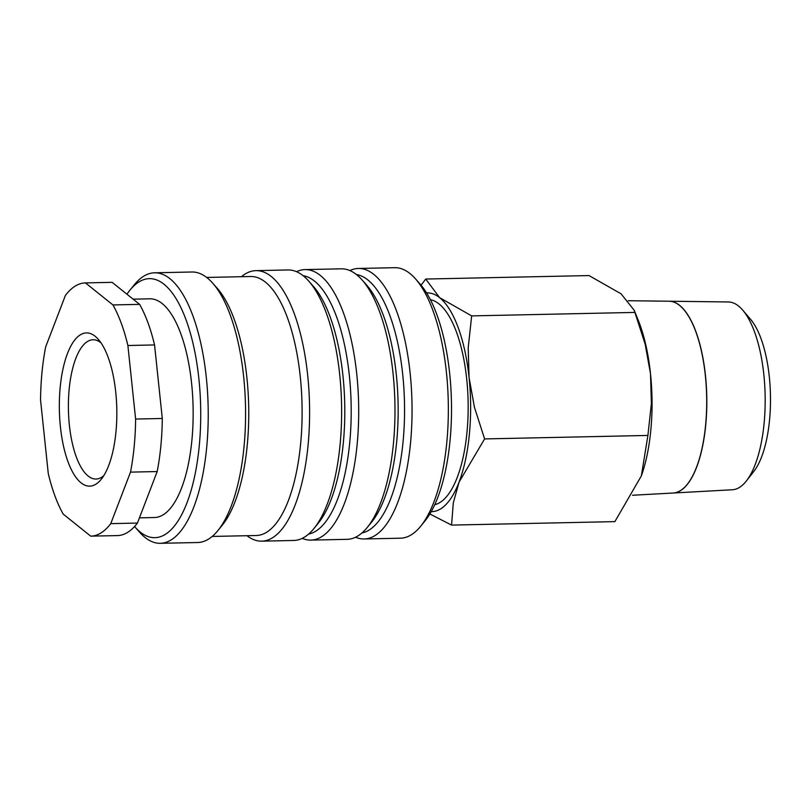 <?xml version="1.0" encoding="UTF-8"?>
<svg xmlns="http://www.w3.org/2000/svg" width="811" height="811" viewBox="0 0 811 811"><rect width="100%" height="100%" fill="white"/><g stroke="black" fill="none" stroke-linecap="round" stroke-linejoin="round"><path stroke-width="1.22" d="M349.906 270.57A135.285 50.718 88.8 0 1 358.401 268.461L394.683 267.691A135.285 50.718 88.8 0 1 415.435 278.802A135.285 50.718 88.8 0 1 448.27 401.861A135.285 50.718 88.8 0 1 420.696 526.217A135.285 50.718 88.8 0 1 411.41 534.723A135.285 50.718 88.8 0 1 400.441 538.2L364.159 538.97A135.285 50.718 88.8 0 1 355.573 537.227M358.401 268.461A135.285 50.718 88.8 0 1 411.359 387.83A135.285 50.718 88.8 0 1 375.128 535.493A135.285 50.718 88.8 0 1 364.159 538.97M356.445 274.554A129.527 48.559 88.8 0 1 404.142 392.94A129.527 48.559 88.8 0 1 369.198 529.999A129.527 48.559 88.8 0 1 361.939 532.969M296.542 271.705A135.285 50.718 88.8 0 1 305.037 269.597L341.319 268.826A135.285 50.718 88.8 0 1 362.071 279.937A135.285 50.718 88.8 0 1 394.906 403.006A135.285 50.718 88.8 0 1 367.342 527.353A135.285 50.718 88.8 0 1 358.056 535.858A135.285 50.718 88.8 0 1 347.078 539.335L310.795 540.106A135.285 50.718 88.8 0 1 302.219 538.362M305.037 269.597A135.285 50.718 88.8 0 1 358.006 388.966A135.285 50.718 88.8 0 1 321.764 536.629A135.285 50.718 88.8 0 1 310.795 540.106M303.081 275.689A129.527 48.559 88.8 0 1 350.778 394.075A129.527 48.559 88.8 0 1 315.844 531.134A129.527 48.559 88.8 0 1 308.585 534.104M241.435 276.703A135.285 50.718 88.8 0 1 244.973 274.118A135.285 50.718 88.8 0 1 255.952 270.641L287.966 269.962A135.285 50.718 88.8 0 1 308.717 281.072A135.285 50.718 88.8 0 1 341.553 404.142A135.285 50.718 88.8 0 1 313.979 528.488A135.285 50.718 88.8 0 1 304.693 536.994A135.285 50.718 88.8 0 1 293.724 540.471L261.71 541.15A135.285 50.718 88.8 0 1 246.949 535.706M255.952 270.641A135.285 50.718 88.8 0 1 308.91 390.01A135.285 50.718 88.8 0 1 272.678 537.673A135.285 50.718 88.8 0 1 261.71 541.15M206.673 277.443L250.731 276.51A129.527 48.559 88.8 0 1 301.449 390.801A129.527 48.559 88.8 0 1 266.748 532.178A129.527 48.559 88.8 0 1 256.246 535.513L212.188 536.446M126.952 294.211A129.527 48.559 88.8 0 1 129.953 290.145L134.312 284.783A135.285 50.718 88.8 0 1 143.598 276.277A135.285 50.718 88.8 0 1 154.566 272.8L191.923 271.999A135.285 50.718 88.8 0 1 212.664 283.12A135.285 50.718 88.8 0 1 245.5 406.179A135.285 50.718 88.8 0 1 217.936 530.526A135.285 50.718 88.8 0 1 208.65 539.041A135.285 50.718 88.8 0 1 197.671 542.518L160.325 543.309A135.285 50.718 88.8 0 1 139.573 532.198L135.001 527.028A129.527 48.559 88.8 0 1 134.555 526.521M154.566 272.8A135.285 50.718 88.8 0 1 207.535 392.169A135.285 50.718 88.8 0 1 171.293 539.832A135.285 50.718 88.8 0 1 160.325 543.309M129.953 290.145A129.527 48.559 88.8 0 1 138.853 281.995A129.527 48.559 88.8 0 1 198.898 378.96A129.527 48.559 88.8 0 1 165.373 534.337A129.527 48.559 88.8 0 1 135.001 527.028M133.126 299.168L149.782 298.813A109.384 41.006 88.8 0 1 192.602 395.322A109.384 41.006 88.8 0 1 163.305 514.711A109.384 41.006 88.8 0 1 154.435 517.53L139.441 517.844M110.752 523.642L130.51 472.124L157.182 471.556L137.434 523.075L110.752 523.642A126.648 47.484 88.8 0 1 101.051 532.898A126.648 47.484 88.8 0 1 90.771 536.152A126.648 47.484 88.8 0 1 90.71 536.152L63.228 514.133A126.648 47.484 88.8 0 1 48.275 473.563L40.55 400.016A126.648 47.484 88.8 0 1 45.649 346.936L65.407 295.427A126.648 47.484 88.8 0 1 75.109 286.161A126.648 47.484 88.8 0 1 85.388 282.907A126.648 47.484 88.8 0 1 85.449 282.907L112.131 282.34L139.614 304.368L112.932 304.936L85.449 282.907M90.842 536.152L117.382 535.584A126.648 47.484 88.8 0 0 117.453 535.584A126.648 47.484 88.8 0 0 127.722 532.33A126.648 47.484 88.8 0 0 137.434 523.075M429.86 513.971L451.565 525.092L453.288 502.911L459.026 482.2L484.603 438.923L474.415 407.183L469.082 377.602A109.384 41.006 88.8 0 1 459.026 482.2A109.384 41.006 88.8 0 1 440.768 508.811A109.384 41.006 88.8 0 1 431.239 511.619M426.586 292.933A109.384 41.006 88.8 0 1 439.633 297.667A109.384 41.006 88.8 0 1 469.082 377.602L468.19 347.919L471.667 315.895L439.633 297.667L425.704 279.045L421.081 285.219M430.398 299.715A102.815 38.543 88.8 0 1 467.856 394.176A102.815 38.543 88.8 0 1 440.099 502.414A102.815 38.543 88.8 0 1 434.757 504.685M669.166 301.226A95.921 35.958 88.8 0 1 669.227 301.226L728.369 301.966A93.924 35.208 88.8 0 1 742.785 310.207A93.924 35.208 88.8 0 1 765.128 395.119A93.924 35.208 88.8 0 1 746.414 480.913A93.924 35.208 88.8 0 1 739.541 487.36A93.924 35.208 88.8 0 1 732.363 489.763L673.302 493.007A95.921 35.958 88.8 0 1 673.252 493.017M742.785 310.207L750.53 319.281A83.766 31.406 88.8 0 1 770.45 395.008A83.766 31.406 88.8 0 1 753.764 471.515L746.414 480.913M632.489 495.257L673.201 493.017A95.921 35.958 -91.2 0 0 680.52 490.564A95.921 35.958 -91.2 0 0 706.249 386.472A95.921 35.958 -91.2 0 0 669.116 301.226L628.292 300.719M669.227 301.226A95.921 35.958 88.8 0 1 706.361 386.472A95.921 35.958 88.8 0 1 680.632 490.564A95.921 35.958 88.8 0 1 673.302 493.007M103.808 475.641A69.655 26.114 88.8 0 1 101.669 477.243A69.655 26.114 88.8 0 1 96.022 479.037A69.655 26.114 88.8 0 1 68.742 417.574A69.655 26.114 88.8 0 1 87.406 341.543A69.655 26.114 88.8 0 1 93.052 339.748A69.655 26.114 88.8 0 1 100.98 342.81M95.921 484.167A76.629 28.73 88.8 0 1 60.409 426.809A76.629 28.73 88.8 0 1 80.238 334.892A76.629 28.73 88.8 0 1 98.202 339.221A76.629 28.73 88.8 0 1 116.794 408.916A76.629 28.73 88.8 0 1 101.182 479.352A76.629 28.73 88.8 0 1 95.921 484.167M425.704 279.045L589.009 275.568L621.054 293.805L634.182 310.238L645.161 344.158L650.503 373.739L651.395 403.422L647.908 435.446L641.359 475.885L614.87 521.625L451.565 525.092M634.182 310.238L638.044 319.737A109.384 41.006 88.8 0 1 650.503 373.739A109.384 41.006 88.8 0 1 641.369 475.844A109.384 41.006 88.8 0 1 641.359 475.864L641.359 475.885M471.667 315.895L634.983 312.417M484.603 438.923L647.908 435.446M127.885 345.506L154.556 344.939L162.291 418.476L135.609 419.044L127.885 345.506A126.648 47.484 88.8 0 0 112.932 304.936M135.609 419.044A126.648 47.484 88.8 0 1 130.51 472.124M162.291 418.476A126.648 47.484 88.8 0 1 157.182 471.556M139.614 304.368A126.648 47.484 88.8 0 1 154.556 344.939M212.664 283.12L217.247 288.29A129.527 48.559 88.8 0 1 248.683 406.118A129.527 48.559 88.8 0 1 222.285 525.173L217.936 530.526M308.717 281.072L313.289 286.242A129.527 48.559 88.8 0 1 344.726 404.071A129.527 48.559 88.8 0 1 318.328 523.125L313.979 528.488M362.071 279.937L366.653 285.107A129.527 48.559 88.8 0 1 398.089 402.935A129.527 48.559 88.8 0 1 371.691 521.99L367.342 527.353M415.435 278.802L420.007 283.972A129.527 48.559 88.8 0 1 451.443 401.8A129.527 48.559 88.8 0 1 425.045 520.855L420.696 526.217M90.771 536.152L117.453 535.584M85.388 282.907L112.06 282.34"/></g></svg>
